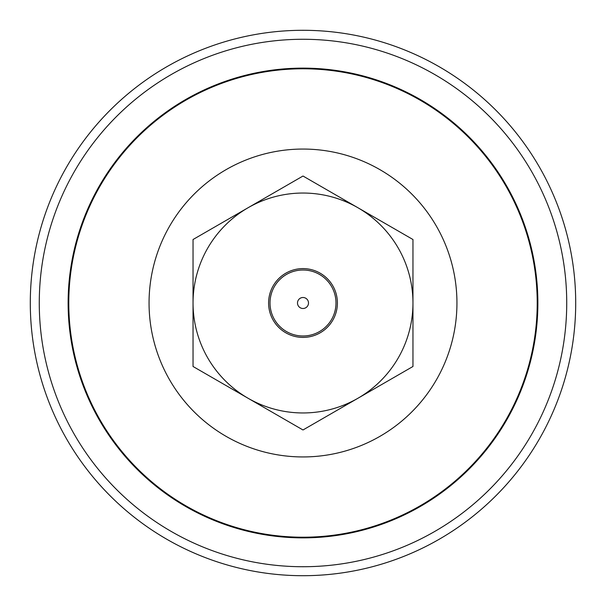 <?xml version="1.0" encoding="UTF-8"?>
<svg xmlns="http://www.w3.org/2000/svg" width="606" height="606" viewBox="0 0 606 606"><rect width="100%" height="100%" fill="white"/><g stroke="black" fill="none" stroke-linecap="round" stroke-linejoin="round"><path stroke-width="0.91" d="M50.881 406.937A272.7 272.7 0 0 0 406.937 555.119A272.7 272.7 0 0 0 555.119 199.063A272.7 272.7 0 0 0 199.063 50.881A272.7 272.7 0 0 0 50.881 406.937A272.7 272.7 0 0 0 406.937 555.119A272.7 272.7 0 0 0 555.119 199.063A272.7 272.7 0 0 0 199.063 50.881A272.7 272.7 0 0 0 50.881 406.937M268.602 303A34.398 34.398 0 0 1 303 268.602A34.398 34.398 0 0 1 337.398 303A34.398 34.398 0 0 1 303 337.398A34.398 34.398 0 0 1 268.602 303M412.959 239.514L412.959 366.486L303 429.972L193.041 366.486L193.041 239.514L303 176.028L412.959 239.514M412.959 303A109.959 109.959 0 0 1 248.021 398.225A109.959 109.959 0 0 1 248.021 207.775A109.959 109.959 0 0 1 412.959 303M308.499 303A5.499 5.499 0 0 0 303 297.501A5.499 5.499 0 0 0 297.501 303A5.499 5.499 0 0 0 303 308.499A5.499 5.499 0 0 0 308.499 303A5.499 5.499 0 0 0 303 297.501A5.499 5.499 0 0 0 297.501 303A5.499 5.499 0 0 0 303 308.499A5.499 5.499 0 0 0 308.499 303M270.011 303A32.989 32.989 0 0 0 303 335.989A32.989 32.989 0 0 0 335.989 303A32.989 32.989 0 0 0 303 270.011A32.989 32.989 0 0 0 270.011 303M401.52 557.285A272.7 272.7 0 0 1 48.715 401.52A272.7 272.7 0 0 1 204.48 48.715A272.7 272.7 0 0 1 557.285 204.48A272.7 272.7 0 0 1 401.52 557.285A272.7 272.7 0 0 1 48.715 401.52A272.7 272.7 0 0 1 204.48 48.715A272.7 272.7 0 0 1 557.285 204.48A272.7 272.7 0 0 1 401.52 557.285M387.62 521.395A234.211 234.211 0 0 0 521.395 218.38A234.211 234.211 0 0 0 218.38 84.605A234.211 234.211 0 0 0 84.605 387.62A234.211 234.211 0 0 0 387.62 521.395M358.616 446.546A153.947 153.947 0 0 0 446.546 247.384A153.947 153.947 0 0 0 247.384 159.454A153.947 153.947 0 0 0 159.454 358.616A153.947 153.947 0 0 0 358.616 446.546M398.278 548.915A263.731 263.731 0 0 1 57.085 398.278A263.731 263.731 0 0 1 207.722 57.085A263.731 263.731 0 0 1 548.915 207.722A263.731 263.731 0 0 1 398.278 548.915A263.731 263.731 0 0 1 57.085 398.278A263.731 263.731 0 0 1 207.722 57.085A263.731 263.731 0 0 1 548.915 207.722A263.731 263.731 0 0 1 398.278 548.915A263.731 263.731 0 0 1 57.085 398.278A263.731 263.731 0 0 1 207.722 57.085A263.731 263.731 0 0 1 548.915 207.722A263.731 263.731 0 0 1 398.278 548.915M387.855 522.008A234.87 234.87 0 0 1 83.992 387.855A234.87 234.87 0 0 1 218.145 83.992A234.87 234.87 0 0 1 522.008 218.145A234.87 234.87 0 0 1 387.855 522.008"/></g></svg>
